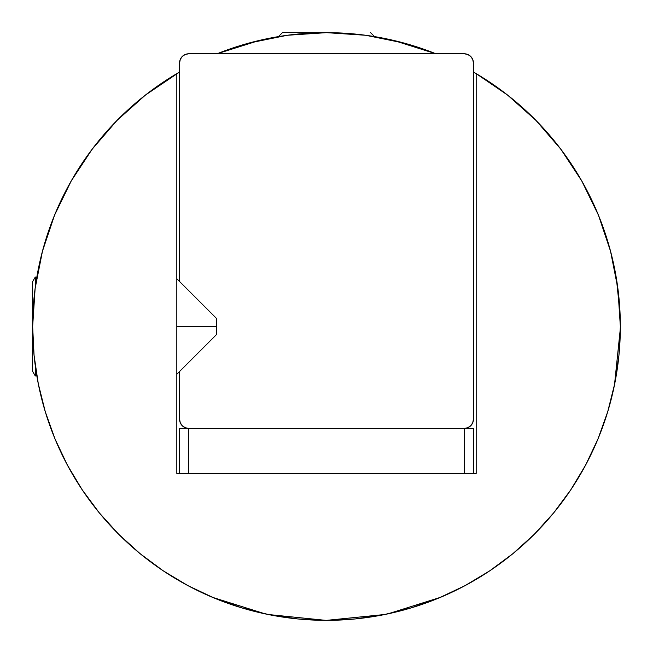 <?xml version="1.0" encoding="UTF-8"?>
<svg xmlns="http://www.w3.org/2000/svg" width="653" height="653" viewBox="0 0 653 653"><rect width="100%" height="100%" fill="white"/><g stroke="black" fill="none" stroke-linecap="round" stroke-linejoin="round"><path stroke-width="0.98" d="M116.96 120.495A293.85 293.85 0 0 1 176.824 73.626L176.824 473.425L476.176 473.425L476.176 73.626L473.425 72.018L481.228 76.687L473.425 72.018A293.85 293.85 0 0 1 620.35 326.5A293.85 293.85 0 0 0 620.35 326.353A293.85 293.85 0 0 1 585.578 465.165A293.85 293.85 0 0 0 620.35 326.5A293.85 293.85 0 0 1 326.5 620.35A293.85 293.85 0 0 1 179.575 72.018L171.772 76.687L179.575 72.018L145.407 95.085L117.034 120.413L92.163 149.202L71.226 180.963L54.566 215.155L42.461 251.217L35.115 288.544L32.65 326.5L34.062 355.305L38.298 383.825L45.302 411.798L55.015 438.955L67.349 465.018L82.172 489.758L99.354 512.915L118.715 534.285L140.085 553.646L163.242 570.828L187.982 585.651L214.045 597.985L241.202 607.698L269.175 614.702L297.695 618.938A293.85 293.85 0 0 0 297.931 618.954A293.85 293.85 0 0 1 297.695 618.938L326.5 620.35L355.305 618.938L383.825 614.702L411.798 607.698A293.85 293.85 0 0 0 570.959 489.554A293.85 293.85 0 0 1 411.798 607.698L438.955 597.985L465.018 585.651L489.758 570.828L512.915 553.646L534.285 534.285L553.646 512.915L570.828 489.758L585.651 465.018L597.985 438.955L607.698 411.798L614.702 383.825L618.938 355.305L620.35 326.418L617.885 288.544L610.539 251.217A293.85 293.85 0 0 0 610.514 251.111A293.85 293.85 0 0 1 610.539 251.217L598.434 215.155L581.774 180.963A293.85 293.85 0 0 0 581.668 180.767A293.85 293.85 0 0 1 581.774 180.963L560.837 149.202L535.966 120.413L507.593 95.085L476.176 73.626L476.176 473.425L176.824 473.425L176.824 73.626A293.85 293.85 0 0 1 176.865 73.601M259.535 40.38L217.106 53.775A293.85 293.85 0 0 1 435.894 53.775L393.441 40.38M536.04 120.495A293.85 293.85 0 0 0 476.135 73.601A293.85 293.85 0 0 1 536.04 120.495M276.439 36.943L278.472 36.601A293.85 293.85 0 0 0 248.907 43.082L287.353 35.27L326.5 32.65L365.647 35.27L404.093 43.082A293.85 293.85 0 0 0 371.533 36.119M36.552 374.234A293.85 293.85 0 0 0 67.422 465.165A293.85 293.85 0 0 1 36.552 374.234L35.311 376.014L36.552 374.234M82.041 489.554A293.85 293.85 0 0 0 241.202 607.698A293.85 293.85 0 0 1 82.041 489.554M326.312 620.35A293.85 293.85 0 0 0 326.688 620.35A293.85 293.85 0 0 1 326.5 620.35L355.305 618.938A293.85 293.85 0 0 1 355.069 618.954A293.85 293.85 0 0 0 355.305 618.938L326.5 620.35A293.85 293.85 0 0 1 326.312 620.35M618.35 292.25L616.971 282.055L618.35 292.25M612.098 257.355L609.445 247.193L612.098 257.355M599.519 217.833L598.23 214.649L599.519 217.833M583.39 183.82L578.436 175.249L583.39 183.82M564.494 154.149L558.037 145.57L564.494 154.149M539.125 123.67L535.248 119.687L539.125 123.67M509.805 96.832L502.369 91.094L509.805 96.832M407.186 43.947L397.979 41.474L407.186 43.947M255.021 41.474L245.814 43.947L255.021 41.474M150.631 91.094L143.195 96.832L150.631 91.094M117.752 119.687L113.875 123.67L117.752 119.687M94.963 145.57L88.506 154.149L94.963 145.57M74.564 175.249L69.61 183.82L74.564 175.249M54.77 214.649L53.481 217.833L54.77 214.649M43.555 247.193L40.902 257.355L43.555 247.193M326.5 620.35L297.695 618.938L326.541 620.35M411.798 607.698L438.955 597.985L411.798 607.698M217.106 53.775L248.907 43.082M376.536 36.943L374.528 36.601A293.85 293.85 0 0 1 404.093 43.082L435.894 53.775M179.575 62.957L180.277 59.439L179.575 62.957L179.575 281.508L179.575 62.957A9.183 9.183 0 0 1 188.758 53.775L464.242 53.775A9.183 9.183 0 0 1 473.425 62.957L473.425 419.25A9.183 9.183 0 0 1 464.242 428.433L188.758 428.433A9.183 9.183 0 0 1 179.575 419.25L179.575 371.5L179.575 419.25L180.277 422.76L179.575 419.25M185.24 54.468L182.269 56.46L180.277 59.439L182.269 56.46L185.24 54.468L188.758 53.775L464.242 53.775L467.76 54.468L470.731 56.46L472.723 59.439L473.425 62.957L473.425 419.25L472.723 422.76L470.731 425.74L467.76 427.731L464.242 428.433L464.242 473.425L464.242 428.433L188.758 428.433L185.24 427.731L182.269 425.74L180.277 422.76L182.269 425.74M464.242 53.775L467.76 54.468M470.731 56.46L472.723 59.439M473.425 419.25L472.723 422.76L470.731 425.74L467.76 427.731M188.758 428.433L179.575 428.433L179.575 473.425L179.575 428.433L188.758 428.433L188.758 473.425L188.758 428.433L185.24 427.731M473.425 428.433L464.242 428.433L473.425 428.433L473.425 473.425L473.425 428.433M139.873 553.475L140.289 553.817M81.96 489.44L82.302 489.954M75.217 174.171L71.226 180.954A293.85 293.85 0 0 1 71.332 180.767M618.807 356.579L618.905 355.599M522.718 545.239L534.423 534.146M383.842 614.702L385.645 614.334M268.195 614.506L325.708 620.35M212.486 597.332L265.216 613.885M186.938 585.088L194.733 589.153M162.319 570.208L171.535 576.166M139.448 553.124L149.635 561.164M118.43 533.999L129.923 544.912M100.717 514.572L114.242 529.714M85.731 494.958L99.444 513.029M71.838 473.115L82.474 490.199M59.325 448.84L67.822 465.907M50.812 428.197L55.489 440.089M43.531 405.733L45.62 412.851M55.048 213.972L52.836 219.473M95.248 145.203L88.196 154.573M148.86 92.424L142.729 97.207M510.344 97.264L503.202 91.714M564.804 154.573L557.776 145.235M582.076 181.485L577.75 174.106M600.18 219.522L597.944 213.947M620.064 313.628L616.342 278.121M614.497 384.862L620.342 328.467M607.38 412.835L609.502 405.595M597.536 440.032L602.099 428.45M585.178 465.907L593.789 448.578M570.477 490.272L581.358 472.764M553.703 512.85L566.853 495.545M538.856 529.616L550.879 516.245M503.194 561.294L513.503 553.164M482.028 575.815L490.55 570.289M458.635 588.965L466.054 585.096M388.102 613.82L440.604 597.291M326.639 620.35L384.878 614.489M326.5 32.65L282.423 32.65L326.5 32.65M176.824 326.5L216.306 326.5L216.306 318.24L216.306 334.769L216.306 326.5L176.824 326.5M35.311 365.925L35.311 376.014L35.311 365.925M35.311 276.986L35.311 287.075L35.311 276.986L36.552 278.766L35.311 276.986L32.65 281.59L32.65 326.5L32.65 281.59M32.65 371.41L32.65 326.5L32.65 371.41L35.311 376.014M278.472 36.601L282.423 32.65M374.528 36.601L370.577 32.65M176.824 278.749L216.306 318.24M176.824 374.251L216.306 334.769"/></g></svg>
